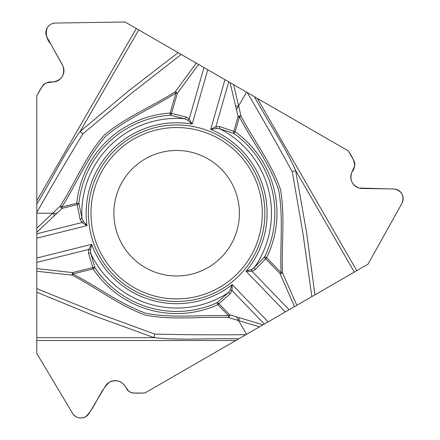 <?xml version="1.0" encoding="UTF-8"?>
<svg xmlns="http://www.w3.org/2000/svg" width="440" height="440" viewBox="0 0 440 440"><rect width="100%" height="100%" fill="white"/><g stroke="black" fill="none" stroke-linecap="round" stroke-linejoin="round"><path stroke-width="0.66" d="M245.911 334.675L144.798 393.058L133.364 393.058L131.18 392.684L128.59 391.012L124.317 385.22C122.133 382.36 119.246 380.831 115.649 380.633L115.324 380.622C111.062 380.65 107.767 382.454 105.446 386.034L89.095 413.391C87.192 416.345 84.48 417.885 80.966 418L80.734 418C77.22 417.885 74.509 416.345 72.606 413.391L36.812 353.507L36.812 288.64L95.447 312.323L154.671 334.098C185.07 334.802 215.479 334.994 245.911 334.675L246.538 334.312L236.456 316.844L229.664 314.804A2.2 0.836 106.7 0 1 228.646 317.592C200.849 316.267 172.453 320.579 145.107 314.996C118.916 305.355 96.712 287.903 72.177 275.143L36.812 271.26L36.812 288.64M36.812 268.609L72.507 272.596L92.813 267.531A2.2 1.408 -20.8 0 1 94.925 267.724L90.8 253.545L90.508 250.195A2.2 1.265 -160.8 0 0 88.71 249.453L36.812 262.389L36.812 271.26M36.812 262.389L36.812 232.232L56.986 213.23L36.812 213.23L36.812 232.232M36.812 212.498L36.812 204.116C51.617 180.23 63.564 154.291 80.102 131.543L82.934 133.776C67.127 159.748 51.755 185.988 36.812 212.498L36.812 213.23M36.812 204.116L36.812 95.744L42.526 85.844L43.94 84.139L46.69 82.731L53.834 81.922C57.404 81.466 60.175 79.728 62.145 76.714L62.315 76.439C64.422 72.727 64.51 68.975 62.568 65.175L47.053 37.34C45.447 34.21 45.469 31.097 47.124 27.995L47.24 27.792C49.099 24.805 51.788 23.227 55.297 23.056L125.054 22L181.231 54.434L131.401 93.374L82.934 133.776M187.677 120.159L184.63 118.734A2.2 1.413 -72.2 0 0 186.17 117.007L189.222 118.971L192.17 124.102L187.677 120.159A2.2 1.265 -40.8 0 0 189.222 118.971L203.962 67.562L181.231 54.434M203.962 67.562L246.538 92.142L236.456 109.61L238.084 116.512A2.2 0.836 -13.3 0 1 241.005 116.001C253.754 140.734 271.689 163.169 280.528 189.64C285.274 217.146 281.259 245.102 282.48 272.728L296.797 305.3L311.85 296.604L303.045 233.987L292.286 171.809C277.695 145.134 262.658 118.701 247.17 92.505L246.538 92.142M247.17 92.505L348.282 150.882L354.211 161.172L354.838 163.301L354.618 165.941L351.742 172.535C350.35 175.857 350.471 179.124 352.099 182.336L352.253 182.622C354.409 186.302 357.616 188.254 361.878 188.474L393.745 188.953C397.254 189.123 399.944 190.702 401.803 193.688L401.918 193.892C403.574 196.994 403.596 200.107 401.99 203.236L368.027 264.171L144.798 393.058C138.303 392.623 129.344 395.252 126.17 387.772C122.254 381.172 116.738 379.247 109.615 382.008C99.127 391.54 95.793 406.907 85.668 416.752C80.042 419.177 75.576 417.874 72.264 412.83L36.812 353.507L36.812 95.744C40.398 89.513 43.56 80.641 52.267 82.088C61.342 80.674 64.983 75.477 63.19 66.49L50.93 44.297C46.514 39.259 45.282 33.759 47.24 27.792C49.308 24.574 52.206 22.99 55.952 23.04L125.054 22L348.282 150.882C352.402 157.355 357.874 164.962 351.978 171.996C349.371 179.471 351.714 184.822 359.002 188.045L394.944 189.052C402.166 191.384 404.514 196.114 401.99 203.236L368.027 264.171L311.85 296.604M294.498 306.625L280.11 273.719A2.2 0.638 -22.9 0 0 282.48 272.728L281.127 272.734C279.807 245.284 283.575 217.509 278.702 190.196C269.918 163.851 252.164 141.488 239.443 116.903L235.191 131.742A100.342 100.342 0 0 1 266.591 257.68L281.127 272.734L280.11 273.719L265.573 258.665A2.2 1.408 -140.8 0 1 264.682 256.74L254.463 267.399L251.708 269.324A2.2 1.265 79.2 0 0 251.961 271.26L289.118 309.733L296.797 305.3M289.118 309.733L246.538 334.312M132.495 289.668A88.27 88.27 0 0 1 100.188 169.092A88.27 88.27 0 0 1 220.764 136.785A88.27 88.27 0 0 1 253.072 257.362A88.27 88.27 0 0 1 132.495 289.668M138.776 29.92L80.102 131.543L128.2 91.168L178.134 52.646M36.812 228.162L60.242 206.09C75.29 182.683 85.751 155.936 104.258 135.042C125.703 117.178 151.921 106.678 175.236 91.806L196.284 63.123M251.708 269.324L246.048 271.244A90.47 90.47 0 0 0 210.683 129.41L215.903 126.621A2.2 1.265 72.8 0 0 216.585 128.447L210.683 129.41L224.945 79.673M198.578 64.449L177.281 93.368A2.2 0.638 -142.9 0 0 175.236 91.806L175.918 92.978C152.806 107.844 126.868 118.47 105.65 136.351C87.225 157.124 76.736 183.684 61.804 206.993L62.145 208.368A2.2 0.836 -133.3 0 1 60.242 206.09L61.804 206.993L76.786 203.258A100.342 100.342 0 0 1 170.154 113.097L175.918 92.978L177.281 93.368L171.512 113.482A2.2 1.408 99.2 0 1 170.286 115.214A98.214 98.214 0 0 0 78.903 203.467L81.917 217.921A2.2 1.413 164.2 0 1 80.135 219.401L81.994 222.519A2.2 1.265 -47.2 0 0 83.232 221.018L81.917 217.921A94.831 94.831 0 0 1 184.63 118.734L170.286 115.214L170.154 113.097L186.17 117.007M207.752 69.746L192.17 124.102A90.47 90.47 0 0 0 87.016 225.643L83.232 221.018M228.734 81.862L215.903 126.621L219.532 126.572L233.827 131.351A2.2 1.408 -67.2 0 0 233.948 133.469L219.923 128.854L216.585 128.447M78.903 203.467A2.2 1.408 172.8 0 1 77.127 204.628L76.786 203.258L78.903 203.467M219.532 126.572A2.2 1.413 104.2 0 0 219.923 128.854A94.831 94.831 0 0 1 254.463 267.399A2.2 1.413 47.8 0 0 255.189 269.599L251.961 271.26L246.048 271.244L285.329 311.922M208.01 158.879A62.755 62.755 0 0 1 208.01 267.575A62.755 62.755 0 0 1 113.878 213.23A62.755 62.755 0 0 1 208.01 158.879A62.755 62.755 0 0 1 208.01 267.575A62.755 62.755 0 0 1 113.878 213.23A62.755 62.755 0 0 1 208.01 158.879M254.43 96.696C267.713 121.457 284.207 144.777 295.631 170.472L292.286 171.809M354.305 272.096L295.631 170.472L306.554 232.309L314.947 294.817M233.607 84.672L241.005 116.001L239.443 116.903L238.084 116.512L233.827 131.351L235.191 131.742L233.948 133.469A98.214 98.214 0 0 1 264.682 256.74L266.591 257.68L255.189 269.599M268.136 321.844L232.194 284.625L232.001 290.538A2.2 1.265 -167.2 0 0 230.076 290.219L232.194 284.625A90.47 90.47 0 0 1 91.68 244.332L36.812 258.016M264.346 324.033L232.001 290.538L230.225 293.706L218.939 303.699A2.2 1.408 52.8 0 0 217.041 302.742L228.052 292.902L230.076 290.219M90.508 250.195L91.68 244.332L88.71 249.453L88.534 253.077A2.2 1.413 167.8 0 1 90.8 253.545A94.831 94.831 0 0 0 228.052 292.902A2.2 1.413 -135.8 0 1 230.225 293.706M238.651 338.872C210.562 337.992 182.122 340.615 154.16 337.661L154.671 334.098M36.812 337.661L154.16 337.661L95.145 316.201L36.812 292.215M259.474 326.843L228.646 317.592L228.646 315.788L229.664 314.804L218.939 303.699L217.921 304.684A100.342 100.342 0 0 1 93.154 268.906L72.847 273.966C97.279 286.55 119.449 303.705 145.541 313.137C172.75 318.709 200.992 314.507 228.646 315.788L217.921 304.684L217.041 302.742A98.214 98.214 0 0 1 94.925 267.724L93.154 268.906L88.534 253.077M36.812 238.161L87.016 225.643L81.994 222.519L36.812 233.783M72.507 272.596A2.2 0.638 97.1 0 0 72.177 275.143L72.847 273.966L72.507 272.596M36.812 200.827L136.307 28.496M236.456 109.61L230.082 82.638M235.691 106.381L238.612 105.87M80.135 219.401L77.127 204.628L62.145 208.368L56.986 213.23M219.466 139.035A85.668 85.668 0 0 1 219.466 287.419A85.668 85.668 0 0 1 90.959 213.23A85.668 85.668 0 0 1 219.466 139.035M257.279 98.34L356.774 270.672M236.456 316.844L262.999 324.808M239.63 317.796L238.612 320.584M235.802 340.511L36.812 340.511M54.571 215.501L52.668 213.23"/></g></svg>

